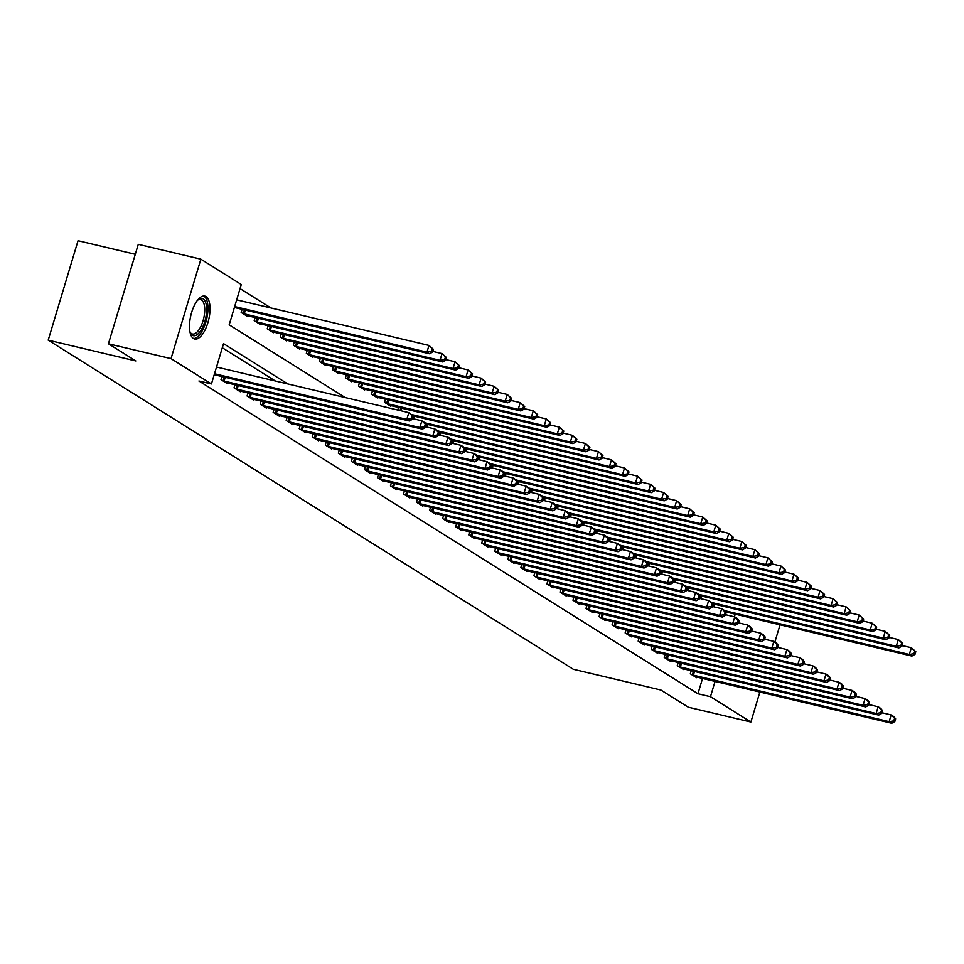 <?xml version="1.0" encoding="UTF-8"?>
<svg xmlns="http://www.w3.org/2000/svg" width="964" height="964" viewBox="0 0 964 964"><rect width="100%" height="100%" fill="white"/><g stroke="black" fill="none" stroke-linecap="round" stroke-linejoin="round"><path stroke-width="1.45" d="M193.475 338.533A22.064 9.182 -76.7 0 1 191.209 313.951A22.064 9.182 -76.7 0 1 204.85 296.093A22.064 9.182 -76.7 0 1 206.055 296.599A22.064 9.182 -76.7 0 1 208.32 321.181A22.064 9.182 -76.7 0 1 194.668 339.039A22.064 9.182 -76.7 0 1 193.475 338.533A21.931 9.122 103.3 0 0 201.633 331.893A21.931 9.122 103.3 0 0 207.923 310.492A21.931 9.122 103.3 0 0 203.549 296.008M135.285 254.291L78.036 240.723L48.2 340.172L573.303 669.269L660.918 690.043L688.296 707.202L750.884 722.036L710.468 696.707L715.071 681.379M48.2 340.172L135.816 360.946L108.438 343.799L138.274 244.338L200.861 259.183L241.277 284.513L229.179 324.832L345.22 397.554M270.908 307.95L240.048 288.61M242.097 309.336L241.157 312.469L247.423 316.385L247.615 315.722M255.135 317.505L254.195 320.638L260.461 324.555L260.654 323.892M268.173 325.675L267.233 328.808L273.487 332.725L273.692 332.062M281.211 333.845L280.271 336.978L286.525 340.894L286.73 340.232M294.249 342.015L293.309 345.148L299.563 349.064L299.768 348.402M307.287 350.185L306.347 353.318L312.601 357.234L312.806 356.572M320.325 358.355L319.385 361.488L325.639 365.404L325.832 364.741M333.351 366.525L332.411 369.658L338.677 373.574L338.87 372.911M346.389 374.695L345.449 377.828L351.715 381.744L351.908 381.081M359.427 382.865L358.488 385.998L364.741 389.914L364.946 389.251M372.466 391.035L371.526 394.168L377.78 398.084L377.984 397.421M385.504 399.204L384.564 402.337L390.818 406.254L391.023 405.591M397.746 410.013L398.542 407.374M287.85 383.949L223.54 343.642L211.441 383.961L198.921 380.997L697.948 693.743L702.551 678.415M275.33 380.985L222.298 347.751M221.937 376.538L220.997 379.659L227.263 383.588L227.456 382.925M234.975 384.708L234.035 387.829L240.301 391.758L240.494 391.095M248.013 392.878L247.073 395.999L253.327 399.927L253.532 399.265M261.051 401.048L260.111 404.169L266.365 408.097L266.57 407.435M274.089 409.218L273.149 412.339L279.403 416.267L279.608 415.604M287.127 417.388L286.188 420.509L292.441 424.437L292.634 423.774M300.153 425.558L299.226 428.679L305.48 432.607L305.672 431.944M313.192 433.728L312.252 436.849L318.518 440.777L318.71 440.114M326.23 441.898L325.29 445.019L331.556 448.947L331.749 448.284M339.268 450.068L338.328 453.188L344.582 457.117L344.787 456.454M352.306 458.237L351.366 461.358L357.62 465.287L357.825 464.624M365.344 466.407L364.404 469.528L370.658 473.457L370.863 472.794M378.382 474.577L377.442 477.698L383.696 481.626L383.889 480.964M391.408 482.747L390.48 485.88L396.734 489.796L396.927 489.134M404.446 490.917L403.506 494.05L409.772 497.966L409.965 497.304M417.484 499.087L416.544 502.22L422.81 506.136L423.003 505.473M430.522 507.257L429.583 510.39L435.836 514.306L436.041 513.643M443.561 515.427L442.621 518.56L448.875 522.476L449.079 521.813M456.599 523.597L455.659 526.73L461.913 530.646L462.118 529.983M469.637 531.767L468.697 534.899L474.951 538.816L475.144 538.153M482.663 539.936L481.723 543.069L487.989 546.986L488.182 546.323M495.701 548.106L494.761 551.239L501.027 555.156L501.22 554.493M508.739 556.276L507.799 559.409L514.053 563.325L514.258 562.663M521.777 564.446L520.837 567.579L527.091 571.495L527.296 570.833M534.815 572.616L533.875 575.749L540.129 579.665L540.334 579.003M547.853 580.786L546.913 583.919L553.167 587.835L553.372 587.172M560.891 588.956L559.951 592.089L566.205 596.005L566.398 595.342M573.917 597.126L572.978 600.259L579.244 604.175L579.436 603.512M586.956 605.296L586.016 608.429L592.282 612.345L592.474 611.682M599.994 613.466L599.054 616.599L605.308 620.515L605.513 619.852M613.032 621.635L612.092 624.768L618.346 628.685L618.551 628.022M626.07 629.805L625.13 632.938L631.384 636.855L631.589 636.192M639.108 637.975L638.168 641.108L644.422 645.024L644.627 644.362M652.146 646.145L651.206 649.278L657.46 653.194L657.653 652.532M665.172 654.315L664.232 657.448L670.498 661.364L670.691 660.702M678.21 662.485L677.27 665.618L683.536 669.534L683.729 668.871M691.248 670.655L690.308 673.788L696.562 677.704L696.767 677.041M108.438 343.799L171.026 358.632L200.861 259.183M780.045 624.817L774.875 642.048M759.885 692.007L750.884 722.036M697.948 693.743L710.468 696.707M211.441 383.961L171.026 358.632M734.435 616.815L735.231 614.188M214.502 373.755L406.808 419.352L409.411 420.991L214.213 374.707M216.514 367.031L408.82 412.64L413.291 416.569L412.255 415.918L411.447 418.605L412.484 419.256L413.291 416.569M411.447 418.605L406.808 419.352L408.82 412.64L412.255 415.918M409.411 420.991L412.484 419.256M234.373 307.504L429.57 353.788L426.968 352.149L428.98 345.437L236.674 299.84M432.414 348.715L428.98 345.437L433.451 349.366L432.414 348.715L431.607 351.402L432.643 352.053L433.451 349.366M431.607 351.402L426.968 352.149L234.662 306.552M432.643 352.053L429.57 353.788M222.696 380.732L419.846 427.522L422.449 429.161L225.564 382.527M412.676 418.629L421.858 420.81L424.461 422.437L426.329 424.738L425.293 424.088L424.485 426.775L425.522 427.426L426.329 424.738M424.485 426.775L419.846 427.522L421.858 420.81L425.293 424.088M422.449 429.161L425.522 427.426M235.734 388.902L432.872 435.692L435.487 437.331L238.602 390.697M425.714 426.799L434.897 428.98L437.499 430.607L439.367 432.908L438.319 432.258L437.523 434.945L438.56 435.595L439.367 432.908M437.523 434.945L432.872 435.692L434.897 428.98L438.319 432.258M435.487 437.331L438.56 435.595M248.772 397.072L445.91 443.862L448.525 445.501L251.64 398.867M438.753 434.969L447.935 437.15L450.537 438.777L452.405 441.078L451.357 440.428L450.55 443.115L451.598 443.765L452.405 441.078M450.55 443.115L445.91 443.862L447.935 437.15L451.357 440.428M448.525 445.501L451.598 443.765M245.724 315.324L442.609 361.958L440.006 360.331L442.018 353.607L432.836 351.426M445.452 356.885L442.018 353.607L446.489 357.536L445.452 356.885L444.645 359.572L445.681 360.223L446.489 357.536M444.645 359.572L440.006 360.331L242.856 313.529M445.681 360.223L442.609 361.958M258.762 323.494L455.647 370.128L453.032 368.501L455.056 361.777L445.874 359.596M458.49 365.055L455.056 361.777L459.527 365.705L458.49 365.055L457.683 367.742L458.719 368.393L459.527 365.705M457.683 367.742L453.032 368.501L255.894 321.699M458.719 368.393L455.647 370.128M271.8 331.664L468.685 378.298L466.07 376.671L468.094 369.947L458.912 367.766M471.517 373.225L468.094 369.947L472.565 373.875L471.517 373.225L470.709 375.912L471.758 376.562L472.565 373.875M470.709 375.912L466.07 376.671L268.932 329.869M471.758 376.562L468.685 378.298M261.81 405.242L458.948 452.032L461.551 453.67L264.666 407.037M451.791 443.139L460.961 445.32L463.576 446.947L465.443 449.248L464.395 448.597L463.588 451.285L464.636 451.935L465.443 449.248M463.588 451.285L458.948 452.032L460.961 445.32L464.395 448.597M461.551 453.67L464.636 451.935M284.838 339.834L481.723 386.468L479.108 384.841L481.12 378.117L471.95 375.936M484.555 381.395L481.12 378.117L485.603 382.045L484.555 381.395L483.747 384.082L484.796 384.732L485.603 382.045M483.747 384.082L479.108 384.841L281.97 338.039M484.796 384.732L481.723 386.468M197.524 300.25A19.099 7.941 -76.7 0 1 198.138 299.732A19.099 7.941 -76.7 0 1 206.525 306.66A19.099 7.941 -76.7 0 1 201.139 329.989A19.099 7.941 -76.7 0 1 190.306 332.773A19.099 7.941 -76.7 0 1 189.992 332.038A17.677 7.363 103.3 0 0 192.426 334.002A17.677 7.363 103.3 0 0 199.632 328.736A17.677 7.363 103.3 0 0 204.73 310.782A17.677 7.363 103.3 0 0 200.584 299.587A17.677 7.363 103.3 0 0 197.512 300.262M274.848 413.411L471.986 460.202L474.589 461.84L277.704 415.207M464.817 451.309L473.999 453.49L476.614 455.116L478.481 457.418L477.433 456.767L476.626 459.454L477.674 460.105L478.481 457.418M476.626 459.454L471.986 460.202L473.999 453.49L477.433 456.767M474.589 461.84L477.674 460.105M287.875 421.581L485.025 468.371L487.627 470.01L290.742 423.377M477.855 459.479L487.037 461.66L489.64 463.286L491.507 465.588L490.471 464.937L489.664 467.624L490.712 468.275L491.507 465.588M489.664 467.624L485.025 468.371L487.037 461.66L490.471 464.937M487.627 470.01L490.712 468.275M300.913 429.751L498.063 476.541L500.665 478.18L303.781 431.547M490.893 467.648L500.075 469.829L502.678 471.456L504.546 473.758L503.509 473.107L502.702 475.794L503.738 476.445L504.546 473.758M502.702 475.794L498.063 476.541L500.075 469.829L503.509 473.107M500.665 478.18L503.738 476.445M313.951 437.921L511.089 484.711L513.704 486.35L316.819 439.717M503.931 475.818L513.113 477.999L515.716 479.626L517.584 481.928L516.547 481.277L515.74 483.964L516.776 484.615L517.584 481.928M515.74 483.964L511.089 484.711L513.113 477.999L516.547 481.277M513.704 486.35L516.776 484.615M326.989 446.091L524.127 492.881L526.742 494.52L329.857 447.886M516.969 483.988L526.151 486.169L528.754 487.796L530.622 490.098L529.573 489.447L528.778 492.134L529.814 492.785L530.622 490.098M528.778 492.134L524.127 492.881L526.151 486.169L529.573 489.447M526.742 494.52L529.814 492.785M297.864 348.004L494.749 394.638L492.146 393.011L494.158 386.287L484.976 384.106M497.593 389.564L494.158 386.287L498.641 390.215L497.593 389.564L496.785 392.252L497.834 392.902L498.641 390.215M496.785 392.252L492.146 393.011L295.008 346.209M497.834 392.902L494.749 394.638M310.902 356.174L507.787 402.807L505.184 401.181L507.197 394.457L498.014 392.276M510.631 397.734L507.197 394.457L511.679 398.385L510.631 397.734L509.823 400.422L510.872 401.072L511.679 398.385M509.823 400.422L505.184 401.181L308.046 354.378M510.872 401.072L507.787 402.807M323.94 364.344L520.825 410.977L518.222 409.351L520.235 402.627L511.053 400.446M523.669 405.904L520.235 402.627L524.705 406.555L523.669 405.904L522.862 408.591L523.898 409.242L524.705 406.555M522.862 408.591L518.222 409.351L321.072 362.548M523.898 409.242L520.825 410.977M336.978 372.514L533.863 419.147L531.26 417.52L533.273 410.797L524.091 408.616M536.707 414.074L533.273 410.797L537.743 414.725L536.707 414.074L535.9 416.761L536.936 417.412L537.743 414.725M535.9 416.761L531.26 417.52L334.11 370.718M536.936 417.412L533.863 419.147M350.016 380.684L546.901 427.317L544.286 425.69L546.311 418.966L537.129 416.785M549.745 422.244L546.311 418.966L550.781 422.895L549.745 422.244L548.938 424.931L549.974 425.582L550.781 422.895M548.938 424.931L544.286 425.69L347.148 378.888M549.974 425.582L546.901 427.317M340.027 454.261L537.165 501.051L539.78 502.69L342.895 456.056M530.007 492.158L539.189 494.339L541.792 495.966L543.66 498.268L542.612 497.617L541.804 500.304L542.853 500.955L543.66 498.268M541.804 500.304L537.165 501.051L539.189 494.339L542.612 497.617M539.78 502.69L542.853 500.955M363.054 388.853L559.939 435.487L557.325 433.86L559.349 427.136L550.167 424.955M562.771 430.414L559.349 427.136L563.82 431.065L562.771 430.414L561.964 433.101L563.012 433.752L563.82 431.065M561.964 433.101L557.325 433.86L360.187 387.058M563.012 433.752L559.939 435.487M353.065 462.431L550.203 509.221L552.806 510.86L355.921 464.226M543.045 500.328L552.215 502.509L554.83 504.136L556.698 506.437L555.65 505.787L554.842 508.474L555.891 509.125L556.698 506.437M554.842 508.474L550.203 509.221L552.215 502.509L555.65 505.787M552.806 510.86L555.891 509.125M376.093 397.023L572.978 443.657L570.363 442.03L572.375 435.306L563.205 433.125M575.809 438.584L572.375 435.306L576.858 439.235L575.809 438.584L575.002 441.271L576.05 441.922L576.858 439.235M575.002 441.271L570.363 442.03L373.225 395.228M576.05 441.922L572.978 443.657M366.103 470.601L563.241 517.391L565.844 519.03L368.959 472.396M556.071 508.498L565.253 510.679L567.868 512.306L569.736 514.607L568.688 513.957L567.88 516.644L568.929 517.294L569.736 514.607M567.88 516.644L563.241 517.391L565.253 510.679L568.688 513.957M565.844 519.03L568.929 517.294M389.119 405.193L586.004 451.827L583.401 450.2L585.413 443.476L576.231 441.295M588.847 446.754L585.413 443.476L589.896 447.404L588.847 446.754L588.04 449.441L589.088 450.092L589.896 447.404M588.04 449.441L583.401 450.2L386.263 403.398M589.088 450.092L586.004 451.827M379.129 478.771L576.279 525.561L578.882 527.2L381.997 480.566M569.109 516.668L578.292 518.849L580.894 520.476L582.762 522.777L581.726 522.127L580.918 524.814L581.955 525.464L582.762 522.777M580.918 524.814L576.279 525.561L578.292 518.849L581.726 522.127M578.882 527.2L581.955 525.464M412.676 415.809L599.042 459.997L596.439 458.37L598.451 451.646L589.269 449.465M601.885 454.924L598.451 451.646L602.922 455.574L601.885 454.924L601.078 457.611L602.126 458.262L602.922 455.574M601.078 457.611L596.439 458.37L411.652 414.544M602.126 458.262L599.042 459.997M392.167 486.941L589.317 533.731L591.92 535.369L395.035 488.736M582.148 524.838L591.33 527.019L593.932 528.646L595.8 530.947L594.764 530.296L593.957 532.984L594.993 533.634L595.8 530.947M593.957 532.984L589.317 533.731L591.33 527.019L594.764 530.296M591.92 535.369L594.993 533.634M425.714 423.979L612.08 468.167L609.477 466.54L611.489 459.816L602.307 457.635M614.924 463.094L611.489 459.816L615.96 463.744L614.924 463.094L614.116 465.781L615.153 466.431L615.96 463.744M614.116 465.781L609.477 466.54L424.69 422.714M615.153 466.431L612.08 468.167M405.205 495.11L602.343 541.901L604.958 543.539L408.073 496.906M595.186 533.008L604.368 535.189L606.971 536.815L608.838 539.117L607.802 538.466L606.995 541.153L608.031 541.804L608.838 539.117M606.995 541.153L602.343 541.901L604.368 535.189L607.802 538.466M604.958 543.539L608.031 541.804M438.753 432.149L625.118 476.337L622.515 474.71L624.527 467.986L615.345 465.805M627.962 471.263L624.527 467.986L628.998 471.914L627.962 471.263L627.154 473.951L628.191 474.601L628.998 471.914M627.154 473.951L622.515 474.71L437.728 430.884M628.191 474.601L625.118 476.337M418.243 503.28L615.381 550.07L617.996 551.709L421.111 505.076M608.224 541.178L617.406 543.359L620.009 544.985L621.876 547.287L620.828 546.636L620.033 549.323L621.069 549.974L621.876 547.287M620.033 549.323L615.381 550.07L617.406 543.359L620.828 546.636M617.996 551.709L621.069 549.974M431.282 511.45L628.42 558.24L631.034 559.879L434.149 513.246M621.262 549.347L630.432 551.529L633.047 553.155L634.914 555.457L633.866 554.806L633.059 557.493L634.107 558.144L634.914 555.457M633.059 557.493L628.42 558.24L630.432 551.529L633.866 554.806M631.034 559.879L634.107 558.144M444.32 519.62L641.458 566.41L644.06 568.049L447.176 521.416M634.288 557.517L643.47 559.698L646.085 561.325L647.953 563.627L646.904 562.976L646.097 565.663L647.145 566.314L647.953 563.627M646.097 565.663L641.458 566.41L643.47 559.698L646.904 562.976M644.06 568.049L647.145 566.314M457.358 527.79L654.496 574.58L657.099 576.219L460.214 529.585M647.326 565.687L656.508 567.868L659.123 569.495L660.991 571.797L659.942 571.146L659.135 573.833L660.183 574.484L660.991 571.797M659.135 573.833L654.496 574.58L656.508 567.868L659.942 571.146M657.099 576.219L660.183 574.484M470.384 535.96L667.534 582.75L670.137 584.389L473.252 537.755M660.364 573.857L669.546 576.038L672.149 577.665L674.017 579.966L672.98 579.316L672.173 582.003L673.209 582.654L674.017 579.966M672.173 582.003L667.534 582.75L669.546 576.038L672.98 579.316M670.137 584.389L673.209 582.654M483.422 544.13L680.572 590.92L683.175 592.559L486.29 545.925M673.402 582.027L682.584 584.208L685.187 585.835L687.055 588.136L686.019 587.486L685.211 590.173L686.248 590.824L687.055 588.136M685.211 590.173L680.572 590.92L682.584 584.208L686.019 587.486M683.175 592.559L686.248 590.824M496.46 552.3L693.598 599.09L696.213 600.729L499.328 554.095M686.44 590.197L695.622 592.378L698.225 594.005L700.093 596.306L699.057 595.656L698.249 598.343L699.286 598.993L700.093 596.306M698.249 598.343L693.598 599.09L695.622 592.378L699.057 595.656M696.213 600.729L699.286 598.993M509.498 560.47L706.636 607.26L709.251 608.899L512.366 562.265M699.478 598.367L708.661 600.548L711.263 602.175L713.131 604.476L712.083 603.826L711.275 606.513L712.324 607.163L713.131 604.476M711.275 606.513L706.636 607.26L708.661 600.548L712.083 603.826M709.251 608.899L712.324 607.163M522.536 568.639L719.674 615.43L722.289 617.068L525.404 570.435M712.516 606.537L721.687 608.718L724.301 610.345L726.169 612.646L725.121 611.995L724.313 614.683L725.362 615.333L726.169 612.646M724.313 614.683L719.674 615.43L721.687 608.718L725.121 611.995M722.289 617.068L725.362 615.333M535.574 576.809L732.712 623.6L735.315 625.238L538.43 578.605M725.543 614.707L734.725 616.888L737.34 618.514L739.207 620.816L738.159 620.165L737.352 622.852L738.4 623.503L739.207 620.816M737.352 622.852L732.712 623.6L734.725 616.888L738.159 620.165M735.315 625.238L738.4 623.503M548.612 584.979L745.75 631.769L748.353 633.408L551.468 586.775M738.581 622.877L747.763 625.058L750.378 626.684L752.245 628.986L751.197 628.335L750.39 631.022L751.438 631.673L752.245 628.986M750.39 631.022L745.75 631.769L747.763 625.058L751.197 628.335M748.353 633.408L751.438 631.673M561.638 593.149L758.789 639.939L761.391 641.578L564.506 594.945M751.619 631.046L760.801 633.228L763.404 634.854L765.271 637.156L764.235 636.505L763.428 639.192L764.464 639.843L765.271 637.156M763.428 639.192L758.789 639.939L760.801 633.228L764.235 636.505M761.391 641.578L764.464 639.843M574.677 601.319L771.827 648.121L774.429 649.748L577.544 603.115M764.657 639.216L773.839 641.397L776.442 643.024L778.31 645.326L777.273 644.675L776.466 647.362L777.502 648.013L778.31 645.326M776.466 647.362L771.827 648.121L773.839 641.397L777.273 644.675M774.429 649.748L777.502 648.013M587.715 609.489L784.853 656.291L787.468 657.918L590.583 611.284M777.695 647.386L786.877 649.567L789.48 651.194L791.348 653.496L790.311 652.845L789.504 655.532L790.54 656.183L791.348 653.496M789.504 655.532L784.853 656.291L786.877 649.567L790.311 652.845M787.468 657.918L790.54 656.183M600.753 617.659L797.891 664.461L800.506 666.088L603.621 619.454M790.733 655.556L799.915 657.737L802.518 659.364L804.386 661.666L803.337 661.015L802.53 663.702L803.578 664.353L804.386 661.666M802.53 663.702L797.891 664.461L799.915 657.737L803.337 661.015M800.506 666.088L803.578 664.353M613.791 625.829L810.929 672.631L813.544 674.258L616.659 627.624M803.771 663.726L812.941 665.907L815.556 667.534L817.424 669.835L816.375 669.185L815.568 671.872L816.616 672.523L817.424 669.835M815.568 671.872L810.929 672.631L812.941 665.907L816.375 669.185M813.544 674.258L816.616 672.523M626.829 633.999L823.967 680.801L826.57 682.428L629.685 635.794M816.797 671.896L825.979 674.077L828.594 675.704L830.462 678.005L829.414 677.355L828.606 680.042L829.655 680.692L830.462 678.005M828.606 680.042L823.967 680.801L825.979 674.077L829.414 677.355M826.57 682.428L829.655 680.692M639.867 642.169L837.005 688.971L839.608 690.598L642.723 643.964M829.835 680.066L839.017 682.247L841.632 683.874L843.488 686.175L842.452 685.524L841.644 688.212L842.693 688.862L843.488 686.175M841.644 688.212L837.005 688.971L839.017 682.247L842.452 685.524M839.608 690.598L842.693 688.862M451.791 440.319L638.156 484.506L635.541 482.88L637.566 476.156L628.383 473.975M641 479.433L637.566 476.156L642.036 480.084L641 479.433L640.192 482.121L641.229 482.771L642.036 480.084M640.192 482.121L635.541 482.88L450.766 439.054M641.229 482.771L638.156 484.506M464.829 448.489L651.194 492.676L648.579 491.05L650.604 484.326L641.422 482.145M654.026 487.603L650.604 484.326L655.074 488.254L654.026 487.603L653.218 490.29L654.267 490.941L655.074 488.254M653.218 490.29L648.579 491.05L463.805 447.224M654.267 490.941L651.194 492.676M477.855 456.659L664.22 500.846L661.617 499.219L663.63 492.496L654.46 490.315M667.064 495.773L663.63 492.496L668.112 496.424L667.064 495.773L666.257 498.46L667.305 499.111L668.112 496.424M666.257 498.46L661.617 499.219L476.843 455.394M667.305 499.111L664.22 500.846M490.893 464.829L677.258 509.016L674.655 507.389L676.668 500.665L667.486 498.484M680.102 503.943L676.668 500.665L681.15 504.594L680.102 503.943L679.295 506.63L680.343 507.281L681.15 504.594M679.295 506.63L674.655 507.389L489.869 463.564M680.343 507.281L677.258 509.016M503.931 472.999L690.296 517.186L687.694 515.559L689.706 508.835L680.524 506.654M693.14 512.113L689.706 508.835L694.176 512.764L693.14 512.113L692.333 514.8L693.381 515.451L694.176 512.764M692.333 514.8L687.694 515.559L502.907 471.745M693.381 515.451L690.296 517.186M516.969 481.169L703.334 525.356L700.732 523.729L702.744 517.005L693.562 514.824M706.178 520.283L702.744 517.005L707.215 520.934L706.178 520.283L705.371 522.97L706.407 523.621L707.215 520.934M705.371 522.97L700.732 523.729L515.945 479.915M706.407 523.621L703.334 525.356M530.007 489.338L716.373 533.526L713.77 531.899L715.782 525.175L706.6 522.994M719.216 528.453L715.782 525.175L720.253 529.103L719.216 528.453L718.409 531.14L719.445 531.791L720.253 529.103M718.409 531.14L713.77 531.899L528.983 488.085M719.445 531.791L716.373 533.526M543.045 497.508L729.411 541.696L726.796 540.069L728.82 533.345L719.638 531.164M732.242 536.623L728.82 533.345L733.291 537.273L732.242 536.623L731.447 539.31L732.483 539.961L733.291 537.273M731.447 539.31L726.796 540.069L542.021 496.255M732.483 539.961L729.411 541.696M556.083 505.678L742.449 549.866L739.834 548.239L741.858 541.515L732.676 539.334M745.28 544.793L741.858 541.515L746.329 545.443L745.28 544.793L744.473 547.48L745.521 548.13L746.329 545.443M744.473 547.48L739.834 548.239L555.059 504.425M745.521 548.13L742.449 549.866M569.109 513.848L755.475 558.036L752.872 556.409L754.884 549.685L745.714 547.504M758.319 552.962L754.884 549.685L759.367 553.613L758.319 552.962L757.511 555.65L758.56 556.3L759.367 553.613M757.511 555.65L752.872 556.409L568.097 512.595M758.56 556.3L755.475 558.036M582.148 522.018L768.513 566.205L765.91 564.579L767.922 557.855L758.74 555.674M771.357 561.132L767.922 557.855L772.405 561.783L771.357 561.132L770.549 563.82L771.598 564.47L772.405 561.783M770.549 563.82L765.91 564.579L581.123 520.765M771.598 564.47L768.513 566.205M595.186 530.188L781.551 574.375L778.948 572.749L780.961 566.025L771.778 563.844M784.395 569.302L780.961 566.025L785.431 569.953L784.395 569.302L783.587 571.989L784.636 572.64L785.431 569.953M783.587 571.989L778.948 572.749L594.161 528.935M784.636 572.64L781.551 574.375M608.224 538.358L794.589 582.545L791.986 580.918L793.999 574.195L784.817 572.014M797.433 577.472L793.999 574.195L798.469 578.123L797.433 577.472L796.626 580.159L797.662 580.81L798.469 578.123M796.626 580.159L791.986 580.918L607.2 537.105M797.662 580.81L794.589 582.545M621.262 546.528L807.627 590.715L805.024 589.088L807.037 582.364L797.855 580.195M810.471 585.642L807.037 582.364L811.507 586.293L810.471 585.642L809.664 588.329L810.7 588.98L811.507 586.293M809.664 588.329L805.024 589.088L620.238 545.275M810.7 588.98L807.627 590.715M634.3 554.698L820.665 598.885L818.05 597.258L820.075 590.534L810.893 588.365M823.497 593.812L820.075 590.534L824.545 594.463L823.497 593.812L822.702 596.499L823.738 597.15L824.545 594.463M822.702 596.499L818.05 597.258L633.276 553.444M823.738 597.15L820.665 598.885M647.338 562.868L833.703 607.055L831.089 605.428L833.113 598.704L823.931 596.535M836.535 601.982L833.113 598.704L837.583 602.633L836.535 601.982L835.728 604.669L836.776 605.332L837.583 602.633M835.728 604.669L831.089 605.428L646.314 561.614M836.776 605.332L833.703 607.055M660.364 571.037L846.729 615.225L844.127 613.598L846.139 606.874L836.969 604.705M849.573 610.152L846.139 606.874L850.622 610.802L849.573 610.152L848.766 612.839L849.814 613.502L850.622 610.802M848.766 612.839L844.127 613.598L659.352 569.784M849.814 613.502L846.729 615.225M673.402 579.207L859.768 623.395L857.165 621.768L859.177 615.044L849.995 612.875M862.611 618.322L859.177 615.044L863.66 618.972L862.611 618.322L861.804 621.009L862.852 621.672L863.66 618.972M861.804 621.009L857.165 621.768L672.378 577.954M862.852 621.672L859.768 623.395M652.893 650.339L850.043 697.141L852.646 698.767L655.761 652.134M842.873 688.236L852.056 690.417L854.658 692.056L856.526 694.345L855.49 693.694L854.682 696.382L855.719 697.032L856.526 694.345M854.682 696.382L850.043 697.141L852.056 690.417L855.49 693.694M852.646 698.767L855.719 697.032M686.44 587.377L872.806 631.565L870.203 629.938L872.215 623.214L863.033 621.045M875.649 626.492L872.215 623.214L876.686 627.142L875.649 626.492L874.842 629.179L875.89 629.841L876.686 627.142M874.842 629.179L870.203 629.938L685.416 586.124M875.89 629.841L872.806 631.565M665.931 658.508L863.081 705.311L865.684 706.937L668.799 660.304M855.912 696.406L865.094 698.587L867.696 700.226L869.564 702.515L868.528 701.864L867.721 704.551L868.757 705.202L869.564 702.515M867.721 704.551L863.081 705.311L865.094 698.587L868.528 701.864M865.684 706.937L868.757 705.202M699.478 595.547L885.844 639.735L883.241 638.108L885.253 631.384L876.071 629.215M888.688 634.661L885.253 631.384L889.724 635.312L888.688 634.661L887.88 637.349L888.916 638.011L889.724 635.312M887.88 637.349L883.241 638.108L698.454 594.294M888.916 638.011L885.844 639.735M678.969 666.678L876.107 713.481L878.722 715.107L681.837 668.474M868.95 704.576L878.132 706.757L880.735 708.395L882.602 710.685L881.566 710.034L880.759 712.721L881.795 713.372L882.602 710.685M880.759 712.721L876.107 713.481L878.132 706.757L881.566 710.034M878.722 715.107L881.795 713.372M712.516 603.717L898.882 647.916L896.267 646.278L898.291 639.554L889.109 637.385M901.726 642.831L898.291 639.554L902.762 643.482L901.726 642.831L900.918 645.519L901.955 646.181L902.762 643.482M900.918 645.519L896.267 646.278L711.492 602.464M901.955 646.181L898.882 647.916M692.007 674.848L889.145 721.65L891.76 723.277L694.875 676.644M881.988 712.745L891.17 714.927L893.773 716.565L895.64 718.855L894.592 718.204L893.785 720.891L894.833 721.542L895.64 718.855M893.785 720.891L889.145 721.65L891.17 714.927L894.592 718.204M891.76 723.277L894.833 721.542M725.555 611.887L911.92 656.086L909.305 654.448L911.329 647.724L902.147 645.555M914.752 651.001L911.329 647.724L915.8 651.664L914.752 651.001L913.956 653.688L914.993 654.351L915.8 651.664M913.956 653.688L909.305 654.448L724.53 610.634M914.993 654.351L911.92 656.086M223.07 380.84L224.202 377.069M224.082 381.105L225.215 377.31M236.108 389.01L237.24 385.238M237.12 389.275L238.253 385.479M249.146 397.18L250.266 393.408M250.146 397.445L251.291 393.649M245.374 310.107L244.241 313.903M244.362 309.866L243.229 313.637M258.412 318.277L257.28 322.072M257.4 318.036L256.267 321.807M271.45 326.447L270.318 330.242M270.426 326.206L269.305 329.977M262.172 405.35L263.305 401.578M263.184 405.615L264.329 401.819M284.488 334.616L283.344 338.412M283.464 334.375L282.344 338.147M275.21 413.52L276.343 409.748M276.222 413.785L277.367 409.989M288.248 421.69L289.381 417.918M289.26 421.955L290.393 418.159M301.286 429.86L302.419 426.088M302.298 430.125L303.431 426.329M314.324 438.03L315.457 434.258M315.336 438.295L316.469 434.499M327.362 446.199L328.495 442.428M328.375 446.465L329.507 442.669M297.527 342.786L296.382 346.582M296.502 342.545L295.37 346.317M310.565 350.956L309.42 354.752M309.54 350.715L308.408 354.487M323.591 359.138L322.458 362.922M322.579 358.885L321.446 362.657M336.629 367.308L335.496 371.092M335.617 367.055L334.484 370.827M349.667 375.478L348.534 379.262M348.655 375.225L347.522 378.997M340.4 454.369L341.521 450.598M341.401 454.634L342.545 450.839M362.705 383.648L361.572 387.432M361.681 383.395L360.56 387.167M353.427 462.539L354.559 458.768M354.439 462.804L355.583 459.009M375.743 391.818L374.598 395.602M374.719 391.577L373.598 395.336M366.465 470.709L367.597 466.938M367.477 470.974L368.622 467.178M388.781 399.988L387.636 403.771M387.757 399.747L386.624 403.506M379.503 478.879L380.635 475.107M380.515 479.144L381.648 475.348M401.819 408.158L401.024 410.784M400.795 407.917L400 410.543M392.541 487.049L393.673 483.277M393.553 487.314L394.686 483.518M414.845 416.328L414.062 418.954M413.833 416.087L413.038 418.713M405.579 495.219L406.712 491.447M406.591 495.484L407.724 491.688M427.883 424.497L427.1 427.124M426.871 424.256L426.076 426.883M418.617 503.389L419.738 499.617M419.629 503.654L420.762 499.858M431.655 511.559L432.776 507.787M432.655 511.824L433.8 508.028M444.681 519.729L445.814 515.957M445.693 519.994L446.838 516.198M457.719 527.898L458.852 524.127M458.731 528.164L459.876 524.368M470.757 536.068L471.89 532.297M471.77 536.333L472.902 532.538M483.795 544.238L484.928 540.467M484.808 544.503L485.94 540.708M496.834 552.408L497.966 548.637M497.846 552.673L498.978 548.878M509.872 560.578L510.992 556.806M510.884 560.843L512.017 557.047M522.91 568.748L524.03 564.976M523.91 569.013L525.055 565.217M535.936 576.918L537.068 573.146M536.948 577.183L538.093 573.387M548.974 585.088L550.107 581.316M549.986 585.353L551.131 581.557M562.012 593.258L563.145 589.486M563.024 593.523L564.157 589.727M575.05 601.428L576.183 597.656M576.062 601.693L577.195 597.897M588.088 609.597L589.221 605.826M589.1 609.863L590.233 606.067M601.126 617.767L602.247 613.996M602.139 618.032L603.271 614.237M614.164 625.937L615.285 622.166M615.165 626.202L616.309 622.407M627.19 634.107L628.323 630.336M628.203 634.372L629.347 630.577M640.229 642.277L641.361 638.505M641.241 642.542L642.386 638.746M440.922 432.667L440.138 435.294M439.909 432.426L439.114 435.053M453.96 440.837L453.164 443.464M452.935 440.596L452.152 443.223M466.998 449.007L466.202 451.634M465.974 448.766L465.19 451.393M480.036 457.177L479.241 459.804M479.012 456.936L478.228 459.563M493.062 465.347L492.279 467.974M492.05 465.106L491.254 467.733M506.1 473.517L505.317 476.144M505.088 473.276L504.293 475.903M519.138 481.687L518.355 484.314M518.126 481.446L517.331 484.073M532.176 489.857L531.381 492.483M531.164 489.616L530.369 492.243M545.214 498.027L544.419 500.653M544.19 497.786L543.407 500.412M558.252 506.196L557.457 508.823M557.228 505.955L556.445 508.582M571.291 514.366L570.495 516.993M570.266 514.125L569.483 516.752M584.317 522.536L583.533 525.163M583.304 522.295L582.509 524.922M597.355 530.706L596.571 533.333M596.342 530.465L595.547 533.092M610.393 538.876L609.61 541.503M609.381 538.635L608.585 541.262M623.431 547.046L622.636 549.673M622.419 546.805L621.623 549.432M636.469 555.216L635.674 557.843M635.445 554.975L634.661 557.602M649.507 563.386L648.712 566.013M648.483 563.145L647.7 565.772M662.545 571.556L661.75 574.183M661.521 571.315L660.738 573.942M653.267 650.447L654.399 646.675M654.279 650.712L655.412 646.916M675.571 579.726L674.788 582.352M674.559 579.485L673.764 582.111M666.305 658.617L667.437 654.845M667.317 658.882L668.45 655.098M688.609 587.895L687.826 590.522M687.597 587.654L686.802 590.281M679.343 666.787L680.476 663.015M680.355 667.052L681.488 663.268M701.647 596.065L700.864 598.692M700.635 595.824L699.84 598.451M692.381 674.957L693.502 671.185M693.381 675.222L694.526 671.438M714.686 604.235L713.89 606.862M713.673 603.994L712.878 606.621"/></g></svg>
